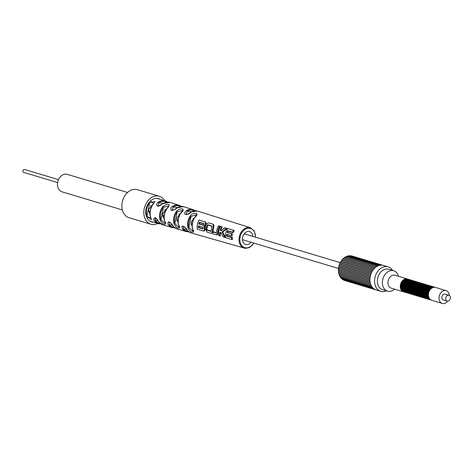 <?xml version="1.0" encoding="UTF-8"?>
<svg xmlns="http://www.w3.org/2000/svg" width="473" height="473" viewBox="0 0 473 473"><rect width="100%" height="100%" fill="white"/><g stroke="black" fill="none" stroke-linecap="round" stroke-linejoin="round"><path stroke-width="0.71" d="M153.429 222.198A12.168 9.129 106.7 0 1 152.749 222.15A12.168 9.129 -73.3 0 1 151.626 221.914A12.168 9.129 -73.3 0 1 146.181 208.368A12.168 9.129 -73.3 0 1 157.503 198.358A12.168 9.129 106.7 0 1 158.626 198.595A12.168 9.129 106.7 0 1 160.288 199.346M157.828 223.457A14.604 10.956 106.7 0 1 152.276 224.527A14.604 10.956 -73.3 0 1 150.928 224.243A14.604 10.956 -73.3 0 1 144.389 207.99A14.604 10.956 -73.3 0 1 157.982 195.982A14.604 10.956 106.7 0 1 159.324 196.265A14.604 10.956 106.7 0 1 164.657 200.723M150.928 224.243L128.958 217.645A14.604 10.956 -73.3 0 1 122.424 201.392A14.604 10.956 -73.3 0 1 136.011 189.389A14.604 10.956 -73.3 0 1 137.359 189.673L159.324 196.265M122.341 209.941L61.933 191.807A9.129 6.847 -73.3 0 1 57.848 181.65A9.129 6.847 -73.3 0 1 66.338 174.147A9.129 6.847 -73.3 0 1 67.178 174.324L127.592 192.458M448.635 295.211A3.045 2.282 -73.3 0 1 448.912 295.27A3.045 2.282 -73.3 0 1 450.278 298.658A3.045 2.282 -73.3 0 1 447.446 301.159A3.045 2.282 -73.3 0 1 447.168 301.1A3.045 2.282 -73.3 0 1 445.803 297.712A3.045 2.282 -73.3 0 1 448.635 295.211M409.494 279.632A6.693 5.02 106.7 0 0 409.305 279.567A6.693 5.02 106.7 0 0 408.684 279.437A6.693 5.02 106.7 0 0 402.458 284.941A6.693 5.02 106.7 0 0 405.456 292.391A6.693 5.02 106.7 0 0 405.651 292.444M409.878 279.744A6.693 5.02 106.7 0 0 409.689 279.685A6.693 5.02 106.7 0 0 409.074 279.555A6.693 5.02 106.7 0 0 402.842 285.053A6.693 5.02 106.7 0 0 405.84 292.503A6.693 5.02 106.7 0 0 406.035 292.556M408.725 279.401A6.693 5.02 106.7 0 0 408.536 279.336A6.693 5.02 106.7 0 0 407.915 279.206A6.693 5.02 106.7 0 0 401.689 284.711A6.693 5.02 106.7 0 0 404.687 292.16A6.693 5.02 106.7 0 0 404.876 292.213M409.11 279.513A6.693 5.02 106.7 0 0 408.92 279.454A6.693 5.02 106.7 0 0 408.3 279.324A6.693 5.02 106.7 0 0 402.074 284.823A6.693 5.02 106.7 0 0 405.071 292.273A6.693 5.02 106.7 0 0 405.266 292.326M407.957 279.171A6.693 5.02 106.7 0 0 407.761 279.105A6.693 5.02 106.7 0 0 407.147 278.975A6.693 5.02 106.7 0 0 400.915 284.48A6.693 5.02 106.7 0 0 403.912 291.93A6.693 5.02 106.7 0 0 404.108 291.983M408.341 279.283A6.693 5.02 106.7 0 0 408.146 279.224A6.693 5.02 106.7 0 0 407.531 279.088A6.693 5.02 106.7 0 0 401.305 284.592A6.693 5.02 106.7 0 0 404.297 292.042A6.693 5.02 106.7 0 0 404.492 292.095M411.806 280.323A6.693 5.02 106.7 0 0 411.616 280.264A6.693 5.02 106.7 0 0 411.002 280.134A6.693 5.02 106.7 0 0 404.77 285.633A6.693 5.02 106.7 0 0 407.767 293.083A6.693 5.02 106.7 0 0 407.963 293.136M412.196 280.442A6.693 5.02 106.7 0 0 412.001 280.377A6.693 5.02 106.7 0 0 411.386 280.247A6.693 5.02 106.7 0 0 405.154 285.751A6.693 5.02 106.7 0 0 408.152 293.201A6.693 5.02 106.7 0 0 408.347 293.254M411.037 280.093A6.693 5.02 106.7 0 0 410.848 280.028A6.693 5.02 106.7 0 0 410.227 279.898A6.693 5.02 106.7 0 0 404.001 285.402A6.693 5.02 106.7 0 0 406.999 292.852A6.693 5.02 106.7 0 0 407.188 292.905M411.421 280.211A6.693 5.02 106.7 0 0 411.232 280.146A6.693 5.02 106.7 0 0 410.611 280.016A6.693 5.02 106.7 0 0 404.385 285.521A6.693 5.02 106.7 0 0 407.383 292.97A6.693 5.02 106.7 0 0 407.578 293.024M410.268 279.862A6.693 5.02 106.7 0 0 410.073 279.797A6.693 5.02 106.7 0 0 409.458 279.667A6.693 5.02 106.7 0 0 403.233 285.172A6.693 5.02 106.7 0 0 406.224 292.621A6.693 5.02 106.7 0 0 406.419 292.675M410.653 279.981A6.693 5.02 106.7 0 0 410.458 279.915A6.693 5.02 106.7 0 0 409.843 279.785A6.693 5.02 106.7 0 0 403.617 285.29A6.693 5.02 106.7 0 0 406.609 292.74A6.693 5.02 106.7 0 0 406.804 292.793M414.117 281.021A6.693 5.02 106.7 0 0 413.928 280.956A6.693 5.02 106.7 0 0 413.313 280.826A6.693 5.02 106.7 0 0 407.082 286.331A6.693 5.02 106.7 0 0 410.079 293.78A6.693 5.02 106.7 0 0 410.274 293.834M414.508 281.133A6.693 5.02 106.7 0 0 414.313 281.074A6.693 5.02 106.7 0 0 413.698 280.944A6.693 5.02 106.7 0 0 407.472 286.443A6.693 5.02 106.7 0 0 410.463 293.893A6.693 5.02 106.7 0 0 410.659 293.946M413.349 280.791A6.693 5.02 106.7 0 0 413.16 280.726A6.693 5.02 106.7 0 0 412.539 280.595A6.693 5.02 106.7 0 0 406.313 286.1A6.693 5.02 106.7 0 0 409.311 293.55A6.693 5.02 106.7 0 0 409.506 293.603M413.733 280.903A6.693 5.02 106.7 0 0 413.544 280.838A6.693 5.02 106.7 0 0 412.929 280.708A6.693 5.02 106.7 0 0 406.697 286.212A6.693 5.02 106.7 0 0 409.695 293.662A6.693 5.02 106.7 0 0 409.89 293.715M412.58 280.554A6.693 5.02 106.7 0 0 412.385 280.495A6.693 5.02 106.7 0 0 411.77 280.365A6.693 5.02 106.7 0 0 405.544 285.863A6.693 5.02 106.7 0 0 408.536 293.313A6.693 5.02 106.7 0 0 408.731 293.366M412.964 280.672A6.693 5.02 106.7 0 0 412.775 280.607A6.693 5.02 106.7 0 0 412.154 280.477A6.693 5.02 106.7 0 0 405.929 285.982A6.693 5.02 106.7 0 0 408.926 293.431A6.693 5.02 106.7 0 0 409.115 293.485M416.435 281.713A6.693 5.02 106.7 0 0 416.24 281.648A6.693 5.02 106.7 0 0 415.625 281.518A6.693 5.02 106.7 0 0 409.399 287.022A6.693 5.02 106.7 0 0 412.391 294.472A6.693 5.02 106.7 0 0 412.586 294.525M416.819 281.831A6.693 5.02 106.7 0 0 416.624 281.766A6.693 5.02 106.7 0 0 416.009 281.636A6.693 5.02 106.7 0 0 409.784 287.141A6.693 5.02 106.7 0 0 412.775 294.59A6.693 5.02 106.7 0 0 412.97 294.644M415.661 281.482A6.693 5.02 106.7 0 0 415.471 281.417A6.693 5.02 106.7 0 0 414.851 281.287A6.693 5.02 106.7 0 0 408.625 286.792A6.693 5.02 106.7 0 0 411.622 294.241A6.693 5.02 106.7 0 0 411.817 294.295M416.045 281.601A6.693 5.02 106.7 0 0 415.856 281.536A6.693 5.02 106.7 0 0 415.241 281.405A6.693 5.02 106.7 0 0 409.009 286.91A6.693 5.02 106.7 0 0 412.007 294.36A6.693 5.02 106.7 0 0 412.202 294.413M414.892 281.252A6.693 5.02 106.7 0 0 414.703 281.187A6.693 5.02 106.7 0 0 414.082 281.057A6.693 5.02 106.7 0 0 407.856 286.561A6.693 5.02 106.7 0 0 410.848 294.011A6.693 5.02 106.7 0 0 411.043 294.064M415.276 281.364A6.693 5.02 106.7 0 0 415.087 281.305A6.693 5.02 106.7 0 0 414.466 281.175A6.693 5.02 106.7 0 0 408.24 286.673A6.693 5.02 106.7 0 0 411.238 294.123A6.693 5.02 106.7 0 0 411.433 294.176M418.747 282.411A6.693 5.02 106.7 0 0 418.552 282.346A6.693 5.02 106.7 0 0 417.937 282.215A6.693 5.02 106.7 0 0 411.711 287.72A6.693 5.02 106.7 0 0 414.703 295.17A6.693 5.02 106.7 0 0 414.898 295.217M419.131 282.523A6.693 5.02 106.7 0 0 418.942 282.458A6.693 5.02 106.7 0 0 418.321 282.328A6.693 5.02 106.7 0 0 412.095 287.832A6.693 5.02 106.7 0 0 415.093 295.282A6.693 5.02 106.7 0 0 415.282 295.335M417.972 282.174A6.693 5.02 106.7 0 0 417.783 282.115A6.693 5.02 106.7 0 0 417.168 281.985A6.693 5.02 106.7 0 0 410.936 287.483A6.693 5.02 106.7 0 0 413.934 294.933A6.693 5.02 106.7 0 0 414.129 294.986M418.363 282.292A6.693 5.02 106.7 0 0 418.167 282.227A6.693 5.02 106.7 0 0 417.553 282.097A6.693 5.02 106.7 0 0 411.321 287.602A6.693 5.02 106.7 0 0 414.318 295.051A6.693 5.02 106.7 0 0 414.514 295.105M417.204 281.943A6.693 5.02 106.7 0 0 417.015 281.884A6.693 5.02 106.7 0 0 416.394 281.754A6.693 5.02 106.7 0 0 410.168 287.253A6.693 5.02 106.7 0 0 413.166 294.703A6.693 5.02 106.7 0 0 413.355 294.756M417.588 282.062A6.693 5.02 106.7 0 0 417.399 281.997A6.693 5.02 106.7 0 0 416.778 281.867A6.693 5.02 106.7 0 0 410.552 287.371A6.693 5.02 106.7 0 0 413.55 294.821A6.693 5.02 106.7 0 0 413.745 294.874M421.059 283.102A6.693 5.02 106.7 0 0 420.869 283.037A6.693 5.02 106.7 0 0 420.249 282.907A6.693 5.02 106.7 0 0 414.023 288.412A6.693 5.02 106.7 0 0 417.015 295.862A6.693 5.02 106.7 0 0 417.21 295.915M421.443 283.221A6.693 5.02 106.7 0 0 421.254 283.156A6.693 5.02 106.7 0 0 420.633 283.025A6.693 5.02 106.7 0 0 414.407 288.53A6.693 5.02 106.7 0 0 417.405 295.98A6.693 5.02 106.7 0 0 417.6 296.027M420.284 282.872A6.693 5.02 106.7 0 0 420.095 282.807A6.693 5.02 106.7 0 0 419.48 282.677A6.693 5.02 106.7 0 0 413.248 288.181A6.693 5.02 106.7 0 0 416.246 295.631A6.693 5.02 106.7 0 0 416.441 295.684M420.674 282.984A6.693 5.02 106.7 0 0 420.479 282.925A6.693 5.02 106.7 0 0 419.864 282.795A6.693 5.02 106.7 0 0 413.639 288.294A6.693 5.02 106.7 0 0 416.63 295.743A6.693 5.02 106.7 0 0 416.825 295.796M419.516 282.641A6.693 5.02 106.7 0 0 419.326 282.576A6.693 5.02 106.7 0 0 418.706 282.446A6.693 5.02 106.7 0 0 412.48 287.951A6.693 5.02 106.7 0 0 415.477 295.4A6.693 5.02 106.7 0 0 415.672 295.454M419.9 282.753A6.693 5.02 106.7 0 0 419.711 282.694A6.693 5.02 106.7 0 0 419.096 282.564A6.693 5.02 106.7 0 0 412.864 288.063A6.693 5.02 106.7 0 0 415.862 295.513A6.693 5.02 106.7 0 0 416.057 295.566M423.37 283.794A6.693 5.02 106.7 0 0 423.181 283.735A6.693 5.02 106.7 0 0 422.56 283.605A6.693 5.02 106.7 0 0 416.335 289.104A6.693 5.02 106.7 0 0 419.332 296.553A6.693 5.02 106.7 0 0 419.521 296.606M423.755 283.912A6.693 5.02 106.7 0 0 423.566 283.847A6.693 5.02 106.7 0 0 422.945 283.717A6.693 5.02 106.7 0 0 416.719 289.222A6.693 5.02 106.7 0 0 419.717 296.672A6.693 5.02 106.7 0 0 419.912 296.725M422.602 283.564A6.693 5.02 106.7 0 0 422.407 283.504A6.693 5.02 106.7 0 0 421.792 283.374A6.693 5.02 106.7 0 0 415.56 288.873A6.693 5.02 106.7 0 0 418.558 296.323A6.693 5.02 106.7 0 0 418.753 296.376M422.986 283.682A6.693 5.02 106.7 0 0 422.791 283.617A6.693 5.02 106.7 0 0 422.176 283.487A6.693 5.02 106.7 0 0 415.95 288.991A6.693 5.02 106.7 0 0 418.942 296.441A6.693 5.02 106.7 0 0 419.137 296.494M421.827 283.333A6.693 5.02 106.7 0 0 421.638 283.268A6.693 5.02 106.7 0 0 421.017 283.138A6.693 5.02 106.7 0 0 414.791 288.642A6.693 5.02 106.7 0 0 417.789 296.092A6.693 5.02 106.7 0 0 417.984 296.145M422.212 283.451A6.693 5.02 106.7 0 0 422.022 283.386A6.693 5.02 106.7 0 0 421.408 283.256A6.693 5.02 106.7 0 0 415.176 288.761A6.693 5.02 106.7 0 0 418.173 296.21A6.693 5.02 106.7 0 0 418.369 296.264M425.682 284.492A6.693 5.02 106.7 0 0 425.493 284.427A6.693 5.02 106.7 0 0 424.872 284.297A6.693 5.02 106.7 0 0 418.646 289.801A6.693 5.02 106.7 0 0 421.644 297.251A6.693 5.02 106.7 0 0 421.839 297.304M426.067 284.604A6.693 5.02 106.7 0 0 425.877 284.545A6.693 5.02 106.7 0 0 425.257 284.415A6.693 5.02 106.7 0 0 419.031 289.914A6.693 5.02 106.7 0 0 422.028 297.363A6.693 5.02 106.7 0 0 422.223 297.416M424.914 284.261A6.693 5.02 106.7 0 0 424.719 284.196A6.693 5.02 106.7 0 0 424.104 284.066A6.693 5.02 106.7 0 0 417.878 289.571A6.693 5.02 106.7 0 0 420.869 297.02A6.693 5.02 106.7 0 0 421.065 297.074M425.298 284.374A6.693 5.02 106.7 0 0 425.109 284.314A6.693 5.02 106.7 0 0 424.488 284.178A6.693 5.02 106.7 0 0 418.262 289.683A6.693 5.02 106.7 0 0 421.26 297.133A6.693 5.02 106.7 0 0 421.449 297.186M424.139 284.025A6.693 5.02 106.7 0 0 423.95 283.966A6.693 5.02 106.7 0 0 423.335 283.835A6.693 5.02 106.7 0 0 417.103 289.34A6.693 5.02 106.7 0 0 420.101 296.79A6.693 5.02 106.7 0 0 420.296 296.837M424.529 284.143A6.693 5.02 106.7 0 0 424.334 284.078A6.693 5.02 106.7 0 0 423.719 283.948A6.693 5.02 106.7 0 0 417.488 289.452A6.693 5.02 106.7 0 0 420.485 296.902A6.693 5.02 106.7 0 0 420.68 296.955M427.994 285.184A6.693 5.02 106.7 0 0 427.805 285.124A6.693 5.02 106.7 0 0 427.184 284.988A6.693 5.02 106.7 0 0 420.958 290.493A6.693 5.02 106.7 0 0 423.956 297.943A6.693 5.02 106.7 0 0 424.151 297.996M428.378 285.302A6.693 5.02 106.7 0 0 428.189 285.237A6.693 5.02 106.7 0 0 427.574 285.107A6.693 5.02 106.7 0 0 421.342 290.611A6.693 5.02 106.7 0 0 424.34 298.061A6.693 5.02 106.7 0 0 424.535 298.114M427.225 284.953A6.693 5.02 106.7 0 0 427.03 284.888A6.693 5.02 106.7 0 0 426.415 284.758A6.693 5.02 106.7 0 0 420.19 290.262A6.693 5.02 106.7 0 0 423.181 297.712A6.693 5.02 106.7 0 0 423.376 297.765M427.61 285.071A6.693 5.02 106.7 0 0 427.421 285.006A6.693 5.02 106.7 0 0 426.8 284.876A6.693 5.02 106.7 0 0 420.574 290.381A6.693 5.02 106.7 0 0 423.572 297.83A6.693 5.02 106.7 0 0 423.761 297.884M426.451 284.722A6.693 5.02 106.7 0 0 426.262 284.657A6.693 5.02 106.7 0 0 425.647 284.527A6.693 5.02 106.7 0 0 419.415 290.032A6.693 5.02 106.7 0 0 422.413 297.482A6.693 5.02 106.7 0 0 422.608 297.535M426.841 284.835A6.693 5.02 106.7 0 0 426.646 284.776A6.693 5.02 106.7 0 0 426.031 284.645A6.693 5.02 106.7 0 0 419.805 290.144A6.693 5.02 106.7 0 0 422.797 297.6A6.693 5.02 106.7 0 0 422.992 297.647M430.306 285.881A6.693 5.02 106.7 0 0 430.117 285.816A6.693 5.02 106.7 0 0 429.502 285.686A6.693 5.02 106.7 0 0 423.27 291.191A6.693 5.02 106.7 0 0 426.268 298.64A6.693 5.02 106.7 0 0 426.463 298.694M430.69 285.994A6.693 5.02 106.7 0 0 430.501 285.929A6.693 5.02 106.7 0 0 429.886 285.798A6.693 5.02 106.7 0 0 423.654 291.303A6.693 5.02 106.7 0 0 426.652 298.753A6.693 5.02 106.7 0 0 426.847 298.806M429.537 285.645A6.693 5.02 106.7 0 0 429.348 285.586A6.693 5.02 106.7 0 0 428.727 285.456A6.693 5.02 106.7 0 0 422.501 290.954A6.693 5.02 106.7 0 0 425.499 298.404A6.693 5.02 106.7 0 0 425.688 298.457M429.922 285.763A6.693 5.02 106.7 0 0 429.732 285.698A6.693 5.02 106.7 0 0 429.112 285.568A6.693 5.02 106.7 0 0 422.886 291.072A6.693 5.02 106.7 0 0 425.883 298.522A6.693 5.02 106.7 0 0 426.078 298.575M428.769 285.414A6.693 5.02 106.7 0 0 428.573 285.355A6.693 5.02 106.7 0 0 427.959 285.225A6.693 5.02 106.7 0 0 421.727 290.724A6.693 5.02 106.7 0 0 424.724 298.173A6.693 5.02 106.7 0 0 424.92 298.226M429.153 285.532A6.693 5.02 106.7 0 0 428.958 285.467A6.693 5.02 106.7 0 0 428.343 285.337A6.693 5.02 106.7 0 0 422.117 290.842A6.693 5.02 106.7 0 0 425.109 298.292A6.693 5.02 106.7 0 0 425.304 298.345M432.618 286.573A6.693 5.02 106.7 0 0 432.428 286.508A6.693 5.02 106.7 0 0 431.814 286.378A6.693 5.02 106.7 0 0 425.582 291.882A6.693 5.02 106.7 0 0 428.579 299.332A6.693 5.02 106.7 0 0 428.775 299.385M433.008 286.691A6.693 5.02 106.7 0 0 432.813 286.626A6.693 5.02 106.7 0 0 432.198 286.496A6.693 5.02 106.7 0 0 425.966 292.001A6.693 5.02 106.7 0 0 428.964 299.45A6.693 5.02 106.7 0 0 429.159 299.504M431.849 286.342A6.693 5.02 106.7 0 0 431.66 286.277A6.693 5.02 106.7 0 0 431.039 286.147A6.693 5.02 106.7 0 0 424.813 291.652A6.693 5.02 106.7 0 0 427.811 299.102A6.693 5.02 106.7 0 0 428.006 299.155M432.233 286.455A6.693 5.02 106.7 0 0 432.044 286.396A6.693 5.02 106.7 0 0 431.423 286.266A6.693 5.02 106.7 0 0 425.197 291.764A6.693 5.02 106.7 0 0 428.195 299.214A6.693 5.02 106.7 0 0 428.39 299.267M431.08 286.112A6.693 5.02 106.7 0 0 430.885 286.047A6.693 5.02 106.7 0 0 430.27 285.917A6.693 5.02 106.7 0 0 424.045 291.421A6.693 5.02 106.7 0 0 427.036 298.871A6.693 5.02 106.7 0 0 427.231 298.924M431.465 286.224A6.693 5.02 106.7 0 0 431.275 286.165A6.693 5.02 106.7 0 0 430.655 286.035A6.693 5.02 106.7 0 0 424.429 291.534A6.693 5.02 106.7 0 0 427.421 298.983A6.693 5.02 106.7 0 0 427.616 299.037M449.35 295.471A6.693 5.02 106.7 0 0 446.11 290.617L435.515 287.436A6.693 5.02 106.7 0 0 434.894 287.306A6.693 5.02 106.7 0 0 428.668 292.811A6.693 5.02 106.7 0 0 431.666 300.26L442.261 303.441A6.693 5.02 -73.3 0 0 442.882 303.571A6.693 5.02 106.7 0 0 447.641 301.171M446.11 290.617A6.693 5.02 106.7 0 0 445.495 290.487A6.693 5.02 -73.3 0 0 439.263 295.992A6.693 5.02 -73.3 0 0 442.261 303.441M434.935 287.265A6.693 5.02 106.7 0 0 434.74 287.206A6.693 5.02 106.7 0 0 434.125 287.076A6.693 5.02 106.7 0 0 427.894 292.574A6.693 5.02 106.7 0 0 430.891 300.024A6.693 5.02 106.7 0 0 431.086 300.077M435.32 287.383A6.693 5.02 106.7 0 0 435.125 287.318A6.693 5.02 106.7 0 0 434.51 287.188A6.693 5.02 106.7 0 0 428.284 292.692A6.693 5.02 106.7 0 0 431.275 300.142A6.693 5.02 106.7 0 0 431.471 300.195M434.161 287.034A6.693 5.02 106.7 0 0 433.972 286.975A6.693 5.02 106.7 0 0 433.351 286.845A6.693 5.02 106.7 0 0 427.125 292.344A6.693 5.02 106.7 0 0 430.123 299.793A6.693 5.02 106.7 0 0 430.318 299.847M434.545 287.152A6.693 5.02 106.7 0 0 434.356 287.087A6.693 5.02 106.7 0 0 433.741 286.957A6.693 5.02 106.7 0 0 427.509 292.462A6.693 5.02 106.7 0 0 430.507 299.912A6.693 5.02 106.7 0 0 430.702 299.965M433.392 286.804A6.693 5.02 106.7 0 0 433.197 286.739A6.693 5.02 106.7 0 0 432.582 286.608A6.693 5.02 106.7 0 0 426.356 292.113A6.693 5.02 106.7 0 0 429.348 299.563A6.693 5.02 106.7 0 0 429.543 299.616M433.776 286.922A6.693 5.02 106.7 0 0 433.587 286.857A6.693 5.02 106.7 0 0 432.966 286.727A6.693 5.02 106.7 0 0 426.741 292.231A6.693 5.02 106.7 0 0 429.738 299.681A6.693 5.02 106.7 0 0 429.927 299.734M407.566 279.052A6.693 5.02 106.7 0 0 407.377 278.987A6.693 5.02 106.7 0 0 406.762 278.857A6.693 5.02 106.7 0 0 400.53 284.362A6.693 5.02 106.7 0 0 403.528 291.811A6.693 5.02 106.7 0 0 403.723 291.865M443.591 300A3.045 2.282 -73.3 0 1 443.313 299.941A3.045 2.282 -73.3 0 1 441.948 296.559A3.045 2.282 -73.3 0 1 444.78 294.052A3.045 2.282 -73.3 0 1 445.063 294.111L448.912 295.27M338.763 266.807L338.804 266.405L338.763 266.807L370.3 276.279L338.757 266.813A12.168 9.129 106.7 0 0 338.727 266.961A12.168 9.129 106.7 0 0 338.698 267.115L370.241 276.581M338.804 266.405A0.609 0.455 -73.3 0 1 338.887 266.074L339.058 265.631L370.596 275.097M339.36 264.543L339.549 264.182L339.36 264.543A0.609 0.455 -73.3 0 0 339.247 264.868L339.147 265.329A12.168 9.129 106.7 0 0 339.058 265.631M339.975 263.071L340.176 262.799L339.975 263.071A0.609 0.455 -73.3 0 0 339.833 263.384L339.667 263.899A12.168 9.129 106.7 0 0 339.549 264.182L371.086 273.654L339.543 264.182M340.726 261.681L340.726 261.681A0.609 0.455 -73.3 0 0 340.554 261.971L340.318 262.527A12.168 9.129 106.7 0 0 340.182 262.787L371.707 272.253M341.589 260.392L341.589 260.392A0.609 0.455 -73.3 0 0 341.394 260.664L341.086 261.25A12.168 9.129 106.7 0 0 340.938 261.468M342.724 259.234L342.558 259.228A0.609 0.455 -73.3 0 0 342.34 259.47L341.961 260.073A12.168 9.129 106.7 0 0 341.819 260.251M343.759 258.299L343.617 258.211A0.609 0.455 -73.3 0 0 343.38 258.418L342.931 259.033A12.168 9.129 106.7 0 0 342.807 259.151M344.852 257.519L344.746 257.347A0.609 0.455 -73.3 0 0 344.498 257.519L343.977 258.128A12.168 9.129 106.7 0 0 343.901 258.187M345.083 257.383L345.668 256.786A0.609 0.455 -73.3 0 1 345.929 256.65L345.994 256.91M346.23 256.809L346.886 256.236A0.609 0.455 -73.3 0 1 347.152 256.141L347.164 256.478M347.407 256.407L348.122 255.875A0.609 0.455 -73.3 0 1 348.388 255.822L348.353 256.224M348.589 256.195L349.358 255.71A0.609 0.455 -73.3 0 1 349.624 255.698M349.76 256.171L350.582 255.739A0.609 0.455 -73.3 0 1 350.842 255.775M351.587 255.988L351.764 255.964A0.609 0.455 -73.3 0 1 352.013 256.041M343.977 258.128L375.361 267.547M342.931 259.033L374.368 268.469M341.961 260.073L373.439 269.527M341.086 261.25L372.594 270.704M340.176 262.799L371.701 272.265M340.318 262.527L371.843 271.993M339.667 263.899L371.204 273.364M339.147 265.329L370.684 274.801M370.046 277.787L338.508 268.321A12.168 9.129 106.7 0 0 338.491 268.617L370.016 278.077M338.52 268.309L338.502 267.972L338.52 268.309L370.052 277.775M338.426 269.841A12.168 9.129 106.7 0 0 338.426 270.107L369.933 279.567M338.485 271.342A12.168 9.129 106.7 0 0 338.508 271.567L369.992 281.021M338.709 272.809A12.168 9.129 106.7 0 0 338.745 272.974L370.182 282.411M339.088 274.21A12.168 9.129 106.7 0 0 339.117 274.305L370.501 283.723M344.675 280.471A0.609 0.455 -73.3 0 1 344.427 280.394L344.291 280.282M343.546 280.051A0.609 0.455 -73.3 0 1 343.315 279.933L342.872 279.123M374.031 288.908L342.482 279.442A0.609 0.455 -73.3 0 1 342.281 279.289L341.908 278.461M341.719 278.301L341.536 278.662A0.609 0.455 -73.3 0 1 341.34 278.467L341.039 277.627M340.873 277.438L340.678 277.71A0.609 0.455 -73.3 0 1 340.507 277.485L340.276 276.652M340.134 276.433L339.939 276.61A0.609 0.455 -73.3 0 1 339.791 276.356L339.632 275.534M339.513 275.292L339.33 275.381A0.609 0.455 -73.3 0 1 339.218 275.097L339.117 274.305M338.863 274.038L338.863 274.038A0.609 0.455 -73.3 0 1 338.78 273.731L338.745 272.974M338.544 272.602L338.544 272.602A0.609 0.455 -73.3 0 1 338.491 272.282L338.508 271.567M338.372 271.094L338.372 271.094A0.609 0.455 -73.3 0 1 338.361 270.763L338.426 270.107M338.361 269.545L338.361 269.545A0.609 0.455 -73.3 0 1 338.378 269.208L338.491 268.617M338.502 267.972A0.609 0.455 -73.3 0 1 338.556 267.635L338.698 267.115M388.12 266.855L383.497 265.465A12.777 9.584 106.7 0 0 382.32 265.217A12.777 9.584 -73.3 0 0 381.096 265.164A12.777 9.584 -73.3 0 0 379.86 265.312A12.777 9.584 -73.3 0 0 378.619 265.655A12.777 9.584 -73.3 0 0 377.401 266.187A12.777 9.584 -73.3 0 0 376.218 266.896A12.777 9.584 -73.3 0 0 375.089 267.783A12.777 9.584 -73.3 0 0 374.042 268.818A12.777 9.584 -73.3 0 0 373.079 270A12.777 9.584 -73.3 0 0 372.227 271.301A12.777 9.584 -73.3 0 0 371.494 272.702A12.777 9.584 -73.3 0 0 370.891 274.186A12.777 9.584 -73.3 0 0 370.43 275.724A12.777 9.584 -73.3 0 0 370.117 277.29A12.777 9.584 -73.3 0 0 369.957 278.869A12.777 9.584 -73.3 0 0 369.951 280.424A12.777 9.584 -73.3 0 0 370.099 281.938A12.777 9.584 -73.3 0 0 370.406 283.386A12.777 9.584 -73.3 0 0 370.856 284.74A12.777 9.584 -73.3 0 0 371.453 285.988A12.777 9.584 -73.3 0 0 372.18 287.105A12.777 9.584 -73.3 0 0 373.026 288.069A12.777 9.584 -73.3 0 0 373.977 288.873A12.777 9.584 -73.3 0 0 375.024 289.506A12.777 9.584 -73.3 0 0 376.147 289.949L380.771 291.333A12.777 9.584 -73.3 0 1 375.054 277.113A12.777 9.584 -73.3 0 1 386.944 266.606A12.777 9.584 106.7 0 1 388.12 266.855A12.777 9.584 106.7 0 1 392.584 270.42M380.771 291.333A12.777 9.584 -73.3 0 0 381.953 291.581A12.777 9.584 106.7 0 0 386.459 290.818M387.553 291.143L382.545 289.642A10.648 7.988 -73.3 0 1 377.773 277.787A10.648 7.988 -73.3 0 1 387.683 269.036A10.648 7.988 106.7 0 1 388.664 269.243L393.678 270.745A10.648 7.988 106.7 0 0 392.696 270.538A10.648 7.988 106.7 0 0 382.787 279.295A10.648 7.988 106.7 0 0 387.553 291.143A10.648 7.988 106.7 0 0 388.534 291.356A10.648 7.988 106.7 0 0 394.642 289.145M398.491 276.321A10.648 7.988 106.7 0 0 393.678 270.745M252.783 236.394A6.693 5.02 106.7 0 0 249.626 231.634A6.693 5.02 106.7 0 0 248.934 231.48A6.693 5.02 106.7 0 0 242.69 237.038A6.693 5.02 106.7 0 0 245.783 244.458A6.693 5.02 106.7 0 0 246.321 244.565A6.693 5.02 106.7 0 0 251.033 242.223M165.662 210.243L165.562 209.09M162.706 216.936L163.735 216.013M176.807 220.471L177.245 220.069M179.237 214.316L179.202 213.873M174.478 209.468L175.903 208.534M160.105 205.459L162.357 203.952M150.266 215.83L148.563 209.427L153.151 204.058M164.214 219.531L162.706 213.642L166.886 208.67M178.179 223.203L176.872 217.846L180.615 213.299M192.156 226.857L191.062 222.068L194.344 217.964M191.577 211.744L187.19 211.195L186.161 214.47L188.567 213.761M191.116 212.105A0.609 0.313 59 0 1 191.204 211.957A0.609 0.313 59 0 1 191.382 211.945A11.405 8.555 -73.3 0 1 196.283 210.798A11.405 8.555 106.7 0 1 197.418 211.041L191.204 211.957C188.029 214.062 186.344 214.896 186.161 214.47M194.237 210.822A10.861 8.147 -73.3 0 0 187.19 211.195A0.609 0.307 -121.5 0 0 186.658 210.55C181.035 215.386 188.171 215.57 191.382 211.945M177.416 207.541L173.047 206.997A0.609 0.302 -123 0 0 172.509 206.358C170.783 207.109 170.398 208.475 171.356 210.455C174.289 209.805 176.246 208.906 177.227 207.753A11.6 8.703 -73.3 0 1 182.448 206.441A11.6 8.703 106.7 0 1 183.601 206.689L177.05 207.765A0.609 0.302 57.5 0 1 177.227 207.753M163.262 203.343L158.922 202.799L158.366 202.166C156.356 203.496 156.131 204.892 157.692 206.364L163.079 203.561A11.795 8.851 -73.3 0 1 168.613 202.083A11.795 8.851 106.7 0 1 169.783 202.338L162.901 203.579A0.609 0.296 56 0 1 163.079 203.561M159.366 223.812A11.86 8.898 -73.3 0 1 158.36 223.605A11.86 8.898 -73.3 0 1 154.612 220.974C153.246 219.36 153.483 218.26 155.333 217.663L159.324 222.375A0.609 0.355 142.2 0 1 159.153 222.15M173.278 227.785A11.665 8.751 -73.3 0 1 172.29 227.584A11.665 8.751 -73.3 0 1 168.749 225.178C167.679 224.243 167.602 223.096 168.518 221.754C170.268 222.286 171.912 223.9 173.461 226.585A0.609 0.361 140.5 0 1 173.343 226.508L176.932 228.908A11.6 8.703 106.7 0 1 173.461 226.585M187.196 231.764A11.47 8.603 -73.3 0 1 186.22 231.563A11.47 8.603 -73.3 0 1 182.897 229.387C179.273 222.612 186.752 227.945 187.615 230.789A0.609 0.367 138.7 0 1 187.444 230.588M187.97 227.619C190.536 233.526 195.568 233.579 192.617 228.879A11.305 8.484 -73.3 0 1 194.923 217.355C201.072 211.845 191.76 212.554 190.323 215.842A11.37 8.532 106.7 0 0 187.97 227.619L188.804 227.466L193.15 231.474L192.617 228.879M174.029 223.818C177.943 230.972 181.076 228.016 178.676 225.089A11.5 8.626 -73.3 0 1 181.129 212.815C186.634 208.049 179.645 207.434 176.53 211.307A11.565 8.68 106.7 0 0 174.029 223.818L174.856 223.652L179.226 227.543L178.676 225.089M160.093 220.004C164.397 227.194 166.999 223.924 164.74 221.281A11.701 8.774 -73.3 0 1 167.33 208.297C170.162 204.957 169.736 203.703 166.064 204.543L162.73 206.79A11.766 8.821 106.7 0 0 160.093 220.004L160.915 219.827L165.302 223.611L164.74 221.281M146.955 217.763L150.798 217.456A11.896 8.922 -73.3 0 1 153.53 203.792L150.562 200.854M203.425 230.995L203.934 231.013C205.122 230.593 205.353 229.109 204.614 226.561C206.033 224.959 206.364 223.439 205.589 222.003L199.044 220.093A11.843 8.881 106.7 0 0 197.253 229.151L203.425 230.995C204.614 230.091 204.774 228.577 203.91 226.449C205.383 224.941 205.779 223.427 205.099 221.896L199.044 220.093M209.214 223.031L212.945 224.131C213.962 224.634 214.198 225.81 213.642 227.667A11.015 8.266 106.7 0 0 213.039 230.694C212.856 232.556 212.229 233.396 211.147 233.219M220.205 226.313L218.479 225.822L220.205 226.313A10.944 8.212 106.7 0 0 218.301 232.474C218.154 234.194 217.574 234.975 216.575 234.803M218.479 225.822A11.571 8.68 106.7 0 0 216.575 232.172L216.001 232.876L212.98 231.977L213.311 231.64L216.297 232.822M221.624 230.511L220.235 230.345L221.193 230.629L224.888 227.708L226.537 228.199L222.038 231.9L224.781 237.393L223.167 236.908L220.885 232.568L219.797 232.243A11.523 8.644 106.7 0 0 219.797 235.903L218.65 235.56A11.541 8.656 106.7 0 1 220.483 226.396L221.689 226.75A11.523 8.644 106.7 0 0 220.235 230.345M224.781 237.393L225.586 237.487L222.688 232.012L227.312 228.406L224.888 227.708M219.797 235.903L220.424 235.95A10.914 8.189 106.7 0 1 220.377 232.497L221.263 232.763M220.867 230.286A10.914 8.189 106.7 0 1 222.298 226.91L220.483 226.396M231.794 239.504L232.426 239.539A10.749 8.065 106.7 0 1 232.278 237.351L227.247 235.85A10.82 8.118 106.7 0 1 227.336 234.555L232.007 235.95A10.755 8.065 106.7 0 1 232.42 233.81L227.75 232.414A10.82 8.118 106.7 0 1 228.169 231.131L233.201 232.633A10.749 8.065 106.7 0 1 234.241 230.469L227.483 228.477A11.447 8.585 106.7 0 0 225.651 237.665L231.794 239.504A11.358 8.52 106.7 0 1 231.664 237.606L226.638 236.104A11.429 8.573 106.7 0 1 226.756 234.306L231.427 235.702A11.364 8.526 106.7 0 1 231.782 233.869L227.111 232.474A11.429 8.573 106.7 0 1 227.69 230.7L232.722 232.202A11.358 8.52 106.7 0 1 233.632 230.31L227.483 228.477M204.212 223.96L199.866 222.665A11.216 8.413 106.7 0 0 199.464 223.912L198.826 223.971A11.825 8.869 106.7 0 1 199.387 222.233L203.91 223.581L203.349 225.319L198.826 223.971M203.81 225.207L199.464 223.912M202.947 227.188L202.799 228.991L203.26 228.701L198.938 227.412A11.216 8.413 106.7 0 1 199.032 226.1L202.929 227.182L198.459 225.846A11.825 8.869 106.7 0 0 198.329 227.661L203.047 228.938M212.075 226.313L208.173 225.148L207.617 225.586A11.104 8.331 106.7 0 0 206.908 229.239L207.245 229.919L211.153 231.084M192.552 228.595L192.476 228.766C191.595 224.764 192.357 220.962 194.752 217.361L196.508 214.659L191.033 216.315L190.323 215.842M178.599 224.799L178.534 224.977C177.499 220.702 178.309 216.652 180.952 212.826L182.679 210.26L177.227 211.798L176.53 211.307M164.651 220.992L164.598 221.169C163.41 216.634 164.261 212.347 167.158 208.303L168.849 205.856L163.422 207.298L162.73 206.79M150.71 217.166L150.656 217.344C149.314 212.56 150.213 208.043 153.353 203.798L155.026 201.463L149.61 202.805L149.119 202.373M146.317 216.202L146.973 215.99L149.61 202.805A11.352 8.514 106.7 0 0 146.973 215.99L151.384 219.679L150.798 217.456M182.897 229.387A0.609 0.361 -40.7 0 0 183.625 229.033L183.353 226.271C184.009 226.809 183.5 225.254 187.497 230.718L190.861 232.887A11.405 8.555 106.7 0 1 187.615 230.789M168.749 225.178A0.609 0.361 -38.9 0 0 169.488 224.835L169.304 222.085C169.902 222.6 169.517 221.062 173.343 226.508M154.612 220.974A0.609 0.355 -37.3 0 0 155.357 220.637L155.262 217.899C155.292 217.184 156.604 218.65 159.2 222.292L163.002 224.935A11.795 8.851 106.7 0 1 159.324 222.375M166.579 202.101A11.251 8.443 -73.3 0 0 158.922 202.799L158.077 206.092L160.495 205.353M162.824 203.739A0.609 0.296 56 0 1 162.901 203.579C160.53 205.371 158.922 206.21 158.077 206.092M180.408 206.465A11.056 8.295 -73.3 0 0 173.047 206.997L172.119 210.284L174.531 209.557M176.961 207.925A0.609 0.302 57.5 0 1 177.044 207.765C174.005 209.864 172.361 210.698 172.119 210.284M199.866 222.665L199.387 222.233M212.945 224.131L212.478 224.025C213.412 224.444 213.607 225.597 213.069 227.489A11.63 8.721 106.7 0 0 212.436 230.682C212.229 232.562 211.632 233.402 210.656 233.213L207.079 232.142L205.181 228.512A11.73 8.798 106.7 0 1 205.814 225.325C206.654 223.528 207.682 222.742 208.9 222.96L209.291 223.049M211.478 233.272L210.656 233.213M212.478 224.025L209.368 223.067M211.129 231.096L210.68 231.38L211.218 230.718A11.642 8.733 106.7 0 1 211.963 226.863L211.738 225.923L207.836 224.764L207.044 225.396A11.713 8.786 106.7 0 0 206.299 229.245L206.778 230.215L210.958 231.332M212.98 231.977A11.618 8.715 106.7 0 0 213.098 233.91L216.35 234.845L217.692 232.474A11.553 8.668 106.7 0 1 219.596 226.153M199.032 226.1L198.459 225.846M198.938 227.412L198.329 227.661M205.589 222.003L205.099 221.896M204.614 226.561L203.91 226.449M222.298 226.91L221.689 226.75M227.312 228.406L226.537 228.199M222.688 232.012L222.038 231.9M220.377 232.497L219.797 232.243M234.241 230.469L233.632 230.31M233.201 232.633L232.722 232.202M228.169 231.131L227.69 230.7M227.75 232.414L227.111 232.474M232.42 233.81L231.782 233.869M232.007 235.95L231.427 235.702M227.336 234.555L226.756 234.306M227.247 235.85L226.638 236.104M232.278 237.351L231.664 237.606M23.792 172.403A1.52 1.141 -73.3 0 1 23.65 172.373A1.52 1.141 -73.3 0 1 22.97 170.682A1.52 1.141 -73.3 0 1 24.383 169.429A1.52 1.141 -73.3 0 1 24.525 169.458A1.52 1.141 -73.3 0 1 24.661 169.511M407.377 278.987L395.044 275.286A6.693 5.02 106.7 0 0 394.429 275.156A6.693 5.02 106.7 0 0 388.197 280.66A6.693 5.02 106.7 0 0 391.195 288.11L403.528 291.811M253.629 243.004A10.045 7.538 106.7 0 1 245.664 247.84A10.045 7.538 -73.3 0 1 240.101 237.079A10.045 7.538 -73.3 0 1 249.59 228.205A10.045 7.538 106.7 0 1 255.379 237.174M245.162 248.319A10.654 7.994 -73.3 0 1 244.257 248.136A10.654 7.994 -73.3 0 1 239.397 236.305A10.654 7.994 -73.3 0 1 249.324 227.495A10.654 7.994 106.7 0 1 250.383 227.726L254.338 231.072L255.591 237.239M158.366 202.166A11.86 8.898 106.7 0 1 164.001 200.629A11.86 8.898 -73.3 0 1 165.178 200.889A11.86 8.898 -73.3 0 1 167.336 202.024M172.509 206.358A11.665 8.751 106.7 0 1 177.836 204.986A11.665 8.751 -73.3 0 1 178.995 205.241A11.665 8.751 -73.3 0 1 181.147 206.388L178.995 205.241L169.783 202.338M186.658 210.55A11.47 8.603 106.7 0 1 191.671 209.344A11.47 8.603 -73.3 0 1 192.813 209.592A11.47 8.603 -73.3 0 1 194.965 210.745M188.804 227.466L191.033 216.315A10.761 8.076 106.7 0 0 188.804 227.466M174.856 223.652L177.227 211.798A10.962 8.218 106.7 0 0 174.856 223.652M163.422 207.298L160.915 219.827A11.157 8.366 106.7 0 1 163.422 207.298M188.083 231.321A10.861 8.147 -73.3 0 1 183.625 229.033L186.451 229.387M174.135 227.342A11.056 8.295 -73.3 0 1 169.488 224.835L172.355 225.195M160.193 223.368A11.251 8.443 -73.3 0 1 155.357 220.637L158.272 221.003M213.642 227.667L213.069 227.489M213.039 230.694L212.436 230.682M207.617 225.586L207.044 225.396M208.173 225.148L207.836 224.764M206.908 229.239L206.299 229.245M207.245 229.919L206.778 230.215M218.301 232.474L217.692 232.474M340.253 262.651L244.216 233.822M193.9 218.715L193.155 218.491M179.882 214.506L178.806 214.186M165.857 210.302L164.527 209.9M151.839 206.092L150.284 205.625M447.168 301.1L443.313 299.941M338.502 268.481L242.466 239.651M192.15 224.545L190.974 224.19M178.132 220.335L176.736 219.921M164.107 216.126L162.541 215.658M150.089 211.916L148.368 211.401M409.305 279.567L409.689 279.685M408.536 279.336L408.92 279.454M407.761 279.105L408.146 279.224M411.616 280.264L412.001 280.377M410.848 280.028L411.232 280.146M410.073 279.797L410.458 279.915M413.928 280.956L414.313 281.074M413.16 280.726L413.544 280.838M412.385 280.495L412.775 280.607M416.24 281.648L416.624 281.766M415.471 281.417L415.856 281.536M414.703 281.187L415.087 281.305M418.552 282.346L418.942 282.458M417.783 282.115L418.167 282.227M417.015 281.884L417.399 281.997M420.869 283.037L421.254 283.156M420.095 282.807L420.479 282.925M419.326 282.576L419.711 282.694M423.181 283.735L423.566 283.847M422.407 283.504L422.791 283.617M421.638 283.268L422.022 283.386M425.493 284.427L425.877 284.545M424.719 284.196L425.109 284.314M423.95 283.966L424.334 284.078M427.805 285.124L428.189 285.237M427.03 284.888L427.421 285.006M426.262 284.657L426.646 284.776M430.117 285.816L430.501 285.929M429.348 285.586L429.732 285.698M428.573 285.355L428.958 285.467M432.428 286.508L432.813 286.626M431.66 286.277L432.044 286.396M430.885 286.047L431.275 286.165M434.74 287.206L435.125 287.318M433.972 286.975L434.356 287.087M433.197 286.739L433.587 286.857M405.456 292.391L405.84 292.503M404.687 292.16L405.071 292.273M403.912 291.93L404.297 292.042M407.767 293.083L408.152 293.201M406.999 292.852L407.383 292.97M406.224 292.621L406.609 292.74M410.079 293.78L410.463 293.893M409.311 293.55L409.695 293.662M408.536 293.313L408.926 293.431M412.391 294.472L412.775 294.59M411.622 294.241L412.007 294.36M410.848 294.011L411.238 294.123M414.703 295.17L415.093 295.282M413.934 294.933L414.318 295.051M413.166 294.703L413.55 294.821M417.015 295.862L417.405 295.98M416.246 295.631L416.63 295.743M415.477 295.4L415.862 295.513M419.332 296.553L419.717 296.672M418.558 296.323L418.942 296.441M417.789 296.092L418.173 296.21M421.644 297.251L422.028 297.363M420.869 297.02L421.26 297.133M420.101 296.79L420.485 296.902M423.956 297.943L424.34 298.061M423.181 297.712L423.572 297.83M422.413 297.482L422.797 297.6M426.268 298.64L426.652 298.753M425.499 298.404L425.883 298.522M424.724 298.173L425.109 298.292M428.579 299.332L428.964 299.45M427.811 299.102L428.195 299.214M427.036 298.871L427.421 298.983M430.891 300.024L431.275 300.142M430.123 299.793L430.507 299.912M429.348 299.563L429.738 299.681M383.497 265.465L351.894 255.982M382.35 265.223L350.771 255.745M381.161 265.164L349.612 255.692M379.949 265.294L348.418 255.828M378.743 265.613L347.217 256.147M377.549 266.11L346.029 256.644M376.396 266.778L344.876 257.318M375.29 267.612L343.765 258.146M374.255 268.587L342.73 259.127M373.303 269.705L341.772 260.239M372.452 270.928L340.915 261.463M369.939 279.301L338.402 269.835M369.975 280.796L338.443 271.331M370.152 282.245L338.627 272.785M370.477 283.634L338.958 274.174M370.938 284.935L339.419 275.475M371.536 286.135L340.016 276.67M372.257 287.206L340.731 277.74M373.091 288.134L341.559 278.668M375.054 289.517L343.475 280.04M376.147 289.949L344.545 280.459M190.861 232.887L245.203 248.325L249.029 247.698L251.926 245.635L253.841 243.063M250.383 227.726L197.418 211.041M194.988 210.745L192.813 209.592L183.601 206.689M167.359 202.024L165.178 200.889L157.012 198.317M188.668 231.8L186.22 231.563L176.932 228.908M174.738 227.832L172.29 227.584L163.002 224.935M160.802 223.859L158.36 223.605L150.124 221.258M216.882 234.856L216.35 234.845M58.528 179.669L24.525 169.458M57.653 182.578L23.65 172.373"/></g></svg>
